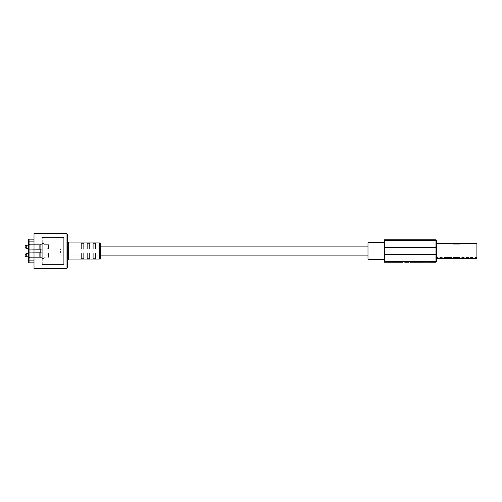 <?xml version="1.0" encoding="UTF-8"?>
<svg xmlns="http://www.w3.org/2000/svg" width="502" height="502" viewBox="0 0 502 502"><rect width="100%" height="100%" fill="white"/><g stroke="black" fill="none" stroke-linecap="round" stroke-linejoin="round"><path stroke-width="0.38" stroke-dasharray="2.51 1.88" d="M29.06 255.204L29.06 255.204C29.06 257.319 29.06 257.319 29.06 255.192C29.06 257.319 29.06 257.319 29.06 255.192C29.06 253.064 29.06 253.064 29.06 255.192C29.06 253.064 29.06 253.064 29.06 255.192L29.06 255.204C29.06 257.319 29.06 257.319 29.06 255.192C29.06 257.319 29.06 257.319 29.06 255.192C29.06 253.064 29.06 253.064 29.06 255.192C29.06 253.064 29.06 253.064 29.06 255.192L29.06 255.204C29.06 257.319 29.06 257.319 29.06 255.192C29.06 257.319 29.06 257.319 29.06 255.192C29.06 253.064 29.06 253.064 29.06 255.192C29.06 253.064 29.06 253.064 29.06 255.192L29.06 255.204C29.06 257.319 29.06 257.319 29.06 255.192C29.06 257.319 29.06 257.319 29.06 255.192C29.06 253.064 29.06 253.064 29.06 255.192C29.06 253.064 29.06 253.064 29.06 255.192L29.06 253.378L29.718 252.713L40.279 252.65L29.718 252.713L29.06 253.378L29.06 255.236L29.06 253.378L29.718 252.713L39.294 252.713L29.718 252.713L29.06 253.378L29.06 255.204M48.863 255.192L48.531 253.046L48.531 257.338L48.531 253.046L48.531 257.338L48.531 253.046L48.531 257.338L48.531 253.046L48.863 255.192M39.294 255.192C39.294 258.386 39.294 258.386 39.294 255.192C39.294 258.386 39.294 258.386 39.294 255.192C39.294 251.998 39.294 251.998 39.294 255.192C39.294 251.998 39.294 251.998 39.294 255.192C39.294 258.386 39.294 258.386 39.294 255.192C39.294 258.386 39.294 258.386 39.294 255.192C39.294 251.998 39.294 251.998 39.294 255.192C39.294 251.998 39.294 251.998 39.294 255.192C39.294 258.386 39.294 258.386 39.294 255.192C39.294 258.386 39.294 258.386 39.294 255.192C39.294 251.998 39.294 251.998 39.294 255.192C39.294 251.998 39.294 251.998 39.294 255.192C39.294 258.386 39.294 258.386 39.294 255.192C39.294 258.386 39.294 258.386 39.294 255.192C39.294 251.998 39.294 251.998 39.294 255.192C39.294 251.998 39.294 251.998 39.294 255.192M40.279 255.192C40.279 258.467 40.279 258.467 40.279 255.192C40.279 258.467 40.279 258.467 40.279 255.192C40.279 251.916 40.279 251.916 40.279 255.192C40.279 251.916 40.279 251.916 40.279 255.192C40.279 251.998 40.279 251.998 40.279 255.192C40.279 251.998 40.279 251.998 40.279 255.192C40.279 258.386 40.279 258.386 40.279 255.192C40.279 258.386 40.279 258.386 40.279 255.192C40.279 258.467 40.279 258.467 40.279 255.192C40.279 258.467 40.279 258.467 40.279 255.192C40.279 251.916 40.279 251.916 40.279 255.192C40.279 251.916 40.279 251.916 40.279 255.192C40.279 251.998 40.279 251.998 40.279 255.192C40.279 251.998 40.279 251.998 40.279 255.192C40.279 258.386 40.279 258.386 40.279 255.192C40.279 258.386 40.279 258.386 40.279 255.192C40.279 258.467 40.279 258.467 40.279 255.192C40.279 258.467 40.279 258.467 40.279 255.192C40.279 251.916 40.279 251.916 40.279 255.192C40.279 251.916 40.279 251.916 40.279 255.192C40.279 251.998 40.279 251.998 40.279 255.192C40.279 251.998 40.279 251.998 40.279 255.192C40.279 258.386 40.279 258.386 40.279 255.192C40.279 258.386 40.279 258.386 40.279 255.192C40.279 258.467 40.279 258.467 40.279 255.192C40.279 258.467 40.279 258.467 40.279 255.192C40.279 251.916 40.279 251.916 40.279 255.192C40.279 251.916 40.279 251.916 40.279 255.192C40.279 251.998 40.279 251.998 40.279 255.192C40.279 251.998 40.279 251.998 40.279 255.192C40.279 258.386 40.279 258.386 40.279 255.192C40.279 258.386 40.279 258.386 40.279 255.192M42.262 255.192C42.262 258.386 42.262 258.386 42.262 255.192C42.262 258.386 42.262 258.386 42.262 255.192C42.262 251.998 42.262 251.998 42.262 255.192C42.262 251.998 42.262 251.998 42.262 255.192C42.262 259.446 42.262 259.446 42.262 255.192C42.262 259.446 42.262 259.446 42.262 255.192C42.262 250.937 42.262 250.937 42.262 255.192C42.262 250.937 42.262 250.937 42.262 255.192C42.262 258.386 42.262 258.386 42.262 255.192C42.262 258.386 42.262 258.386 42.262 255.192C42.262 251.998 42.262 251.998 42.262 255.192C42.262 251.998 42.262 251.998 42.262 255.192C42.262 259.446 42.262 259.446 42.262 255.192C42.262 259.446 42.262 259.446 42.262 255.192C42.262 250.937 42.262 250.937 42.262 255.192C42.262 250.937 42.262 250.937 42.262 255.192C42.262 258.386 42.262 258.386 42.262 255.192C42.262 258.386 42.262 258.386 42.262 255.192C42.262 251.998 42.262 251.998 42.262 255.192C42.262 251.998 42.262 251.998 42.262 255.192C42.262 259.446 42.262 259.446 42.262 255.192C42.262 259.446 42.262 259.446 42.262 255.192C42.262 250.937 42.262 250.937 42.262 255.192C42.262 250.937 42.262 250.937 42.262 255.192C42.262 258.386 42.262 258.386 42.262 255.192C42.262 258.386 42.262 258.386 42.262 255.192C42.262 251.998 42.262 251.998 42.262 255.192C42.262 251.998 42.262 251.998 42.262 255.192C42.262 259.446 42.262 259.446 42.262 255.192C42.262 259.446 42.262 259.446 42.262 255.192C42.262 250.937 42.262 250.937 42.262 255.192C42.262 250.937 42.262 250.937 42.262 255.192M43.912 255.192C43.912 250.937 43.912 250.937 43.912 255.192C43.912 250.937 43.912 250.937 43.912 255.192C43.912 259.446 43.912 259.446 43.912 255.192C43.912 259.446 43.912 259.446 43.912 255.192C43.912 252.424 43.912 252.424 43.912 255.192C43.912 252.424 43.912 252.424 43.912 255.192C43.912 257.959 43.912 257.959 43.912 255.192C43.912 257.959 43.912 257.959 43.912 255.192C43.912 250.937 43.912 250.937 43.912 255.192C43.912 250.937 43.912 250.937 43.912 255.192C43.912 259.446 43.912 259.446 43.912 255.192C43.912 259.446 43.912 259.446 43.912 255.192C43.912 252.424 43.912 252.424 43.912 255.192C43.912 252.424 43.912 252.424 43.912 255.192C43.912 257.959 43.912 257.959 43.912 255.192C43.912 257.959 43.912 257.959 43.912 255.192C43.912 250.937 43.912 250.937 43.912 255.192C43.912 250.937 43.912 250.937 43.912 255.192C43.912 259.446 43.912 259.446 43.912 255.192C43.912 259.446 43.912 259.446 43.912 255.192C43.912 252.424 43.912 252.424 43.912 255.192C43.912 252.424 43.912 252.424 43.912 255.192C43.912 257.959 43.912 257.959 43.912 255.192C43.912 257.959 43.912 257.959 43.912 255.192C43.912 250.937 43.912 250.937 43.912 255.192C43.912 250.937 43.912 250.937 43.912 255.192C43.912 259.446 43.912 259.446 43.912 255.192C43.912 259.446 43.912 259.446 43.912 255.192C43.912 252.424 43.912 252.424 43.912 255.192C43.912 252.424 43.912 252.424 43.912 255.192C43.912 257.959 43.912 257.959 43.912 255.192C43.912 257.959 43.912 257.959 43.912 255.192M34.011 239.121L34.011 262.879L34.011 239.121L29.06 239.121A0.659 0.659 0 0 0 28.401 239.78L28.401 262.22A0.659 0.659 0 0 0 29.06 262.879L34.011 262.879M28.401 251L28.401 242.334L28.401 251M28.564 249.325L28.564 254.583L28.401 249.325M28.401 247.618L28.401 249.845M28.401 246.808L28.401 249.287L28.401 246.808M28.401 255.192L28.401 252.713L28.401 255.192M34.011 233.512L34.011 268.488L66.026 268.488A1.65 1.65 0 0 0 67.676 266.838L67.676 235.162A1.65 1.65 0 0 0 66.026 233.512L34.011 233.512M34.011 255.192L34.011 252.713L34.011 255.192M34.011 246.808L34.011 249.287L34.011 246.808M34.011 251L34.011 260.325L34.011 251M67.676 251L67.676 260.074L67.676 251M81.205 252.983L81.205 258.837L83.847 258.837L83.847 252.983L83.847 258.837L83.847 252.983L81.205 252.983L83.847 252.983L81.205 252.983L81.205 258.837L81.205 252.983M87.147 252.983L87.147 258.837L89.783 258.837L89.783 252.983L89.783 258.837L89.783 252.983L87.147 252.983L89.783 252.983L87.147 252.983L87.147 258.837L87.147 252.983M93.083 252.983L93.083 258.837L95.725 258.837L95.725 252.983L95.725 258.837L95.725 252.983L93.083 252.983L95.725 252.983L93.083 252.983L93.083 258.837L93.083 252.983M100.676 258.097L100.676 243.903M83.847 243.163L83.847 249.017L81.205 249.017L81.205 243.163L83.847 243.163L83.847 249.017L81.205 249.017L81.205 243.163L81.205 249.017L83.847 249.017L83.847 243.163M89.783 243.163L89.783 249.017L87.147 249.017L87.147 243.163L89.783 243.163L89.783 249.017L87.147 249.017L87.147 243.163L87.147 249.017L89.783 249.017L89.783 243.163M95.725 243.163L95.725 249.017L93.083 249.017L93.083 243.163L95.725 243.163L95.725 249.017L93.083 249.017L93.083 243.163L93.083 249.017L95.725 249.017L95.725 243.163M28.564 249.933L28.401 248.39M28.564 248.39L28.401 254.388M28.564 254.388L28.401 252.418M28.564 252.33L28.401 253.617M28.564 253.617L28.401 251.897M28.564 251.897L28.401 251.119M28.564 251.119L28.564 247.618M28.564 253.24L28.564 247.988L28.401 253.24M63.71 264.529L63.71 237.471L42.262 237.471L63.71 237.471L63.71 264.529L42.262 264.529L63.71 264.529M42.262 264.529L42.262 237.471L42.262 264.529M48.531 255.192L48.531 257.338L48.531 255.192M29.06 246.821L29.06 246.796C29.06 248.936 29.06 248.936 29.06 246.808C29.06 248.936 29.06 248.936 29.06 246.808C29.06 244.681 29.06 244.681 29.06 246.808C29.06 244.681 29.06 244.681 29.06 246.808L29.06 246.796C29.06 248.936 29.06 248.936 29.06 246.808C29.06 248.936 29.06 248.936 29.06 246.808C29.06 244.681 29.06 244.681 29.06 246.808C29.06 244.681 29.06 244.681 29.06 246.808L29.06 246.796C29.06 248.936 29.06 248.936 29.06 246.808C29.06 248.936 29.06 248.936 29.06 246.808C29.06 244.681 29.06 244.681 29.06 246.808C29.06 244.681 29.06 244.681 29.06 246.808L29.06 244.995L29.718 244.336L40.279 244.267L29.718 244.336L29.06 244.995L29.06 246.852L29.06 244.995L29.718 244.336L39.294 244.336L29.718 244.336L29.06 244.995L29.06 246.821M48.863 246.808L48.531 244.662L48.531 248.954L48.531 244.662L48.531 248.954L48.531 244.662L48.531 248.954L48.531 244.662L48.863 246.808M39.294 246.808C39.294 250.002 39.294 250.002 39.294 246.808C39.294 250.002 39.294 250.002 39.294 246.808C39.294 243.614 39.294 243.614 39.294 246.808C39.294 243.614 39.294 243.614 39.294 246.808C39.294 250.002 39.294 250.002 39.294 246.808C39.294 250.002 39.294 250.002 39.294 246.808C39.294 243.614 39.294 243.614 39.294 246.808C39.294 243.614 39.294 243.614 39.294 246.808C39.294 250.002 39.294 250.002 39.294 246.808C39.294 250.002 39.294 250.002 39.294 246.808C39.294 243.614 39.294 243.614 39.294 246.808C39.294 243.614 39.294 243.614 39.294 246.808C39.294 250.002 39.294 250.002 39.294 246.808C39.294 250.002 39.294 250.002 39.294 246.808C39.294 243.614 39.294 243.614 39.294 246.808C39.294 243.614 39.294 243.614 39.294 246.808M40.279 246.808C40.279 250.084 40.279 250.084 40.279 246.808C40.279 250.084 40.279 250.084 40.279 246.808C40.279 243.533 40.279 243.533 40.279 246.808C40.279 243.533 40.279 243.533 40.279 246.808C40.279 243.614 40.279 243.614 40.279 246.808C40.279 243.614 40.279 243.614 40.279 246.808C40.279 250.002 40.279 250.002 40.279 246.808C40.279 250.002 40.279 250.002 40.279 246.808C40.279 250.084 40.279 250.084 40.279 246.808C40.279 250.084 40.279 250.084 40.279 246.808C40.279 243.533 40.279 243.533 40.279 246.808C40.279 243.533 40.279 243.533 40.279 246.808C40.279 243.614 40.279 243.614 40.279 246.808C40.279 243.614 40.279 243.614 40.279 246.808C40.279 250.002 40.279 250.002 40.279 246.808C40.279 250.002 40.279 250.002 40.279 246.808C40.279 250.084 40.279 250.084 40.279 246.808C40.279 250.084 40.279 250.084 40.279 246.808C40.279 243.533 40.279 243.533 40.279 246.808C40.279 243.533 40.279 243.533 40.279 246.808C40.279 243.614 40.279 243.614 40.279 246.808C40.279 243.614 40.279 243.614 40.279 246.808C40.279 250.002 40.279 250.002 40.279 246.808C40.279 250.002 40.279 250.002 40.279 246.808C40.279 250.084 40.279 250.084 40.279 246.808C40.279 250.084 40.279 250.084 40.279 246.808C40.279 243.533 40.279 243.533 40.279 246.808C40.279 243.533 40.279 243.533 40.279 246.808C40.279 243.614 40.279 243.614 40.279 246.808C40.279 243.614 40.279 243.614 40.279 246.808C40.279 250.002 40.279 250.002 40.279 246.808C40.279 250.002 40.279 250.002 40.279 246.808M42.262 246.808C42.262 250.002 42.262 250.002 42.262 246.808C42.262 250.002 42.262 250.002 42.262 246.808C42.262 243.614 42.262 243.614 42.262 246.808C42.262 243.614 42.262 243.614 42.262 246.808C42.262 251.063 42.262 251.063 42.262 246.808C42.262 251.063 42.262 251.063 42.262 246.808C42.262 242.554 42.262 242.554 42.262 246.808C42.262 242.554 42.262 242.554 42.262 246.808C42.262 250.002 42.262 250.002 42.262 246.808C42.262 250.002 42.262 250.002 42.262 246.808C42.262 243.614 42.262 243.614 42.262 246.808C42.262 243.614 42.262 243.614 42.262 246.808C42.262 251.063 42.262 251.063 42.262 246.808C42.262 251.063 42.262 251.063 42.262 246.808C42.262 242.554 42.262 242.554 42.262 246.808C42.262 242.554 42.262 242.554 42.262 246.808C42.262 250.002 42.262 250.002 42.262 246.808C42.262 250.002 42.262 250.002 42.262 246.808C42.262 243.614 42.262 243.614 42.262 246.808C42.262 243.614 42.262 243.614 42.262 246.808C42.262 251.063 42.262 251.063 42.262 246.808C42.262 251.063 42.262 251.063 42.262 246.808C42.262 242.554 42.262 242.554 42.262 246.808C42.262 242.554 42.262 242.554 42.262 246.808C42.262 250.002 42.262 250.002 42.262 246.808C42.262 250.002 42.262 250.002 42.262 246.808C42.262 243.614 42.262 243.614 42.262 246.808C42.262 243.614 42.262 243.614 42.262 246.808C42.262 251.063 42.262 251.063 42.262 246.808C42.262 251.063 42.262 251.063 42.262 246.808C42.262 242.554 42.262 242.554 42.262 246.808C42.262 242.554 42.262 242.554 42.262 246.808M43.912 246.808C43.912 242.554 43.912 242.554 43.912 246.808C43.912 242.554 43.912 242.554 43.912 246.808C43.912 251.063 43.912 251.063 43.912 246.808C43.912 251.063 43.912 251.063 43.912 246.808C43.912 244.041 43.912 244.041 43.912 246.808C43.912 244.041 43.912 244.041 43.912 246.808C43.912 249.576 43.912 249.576 43.912 246.808C43.912 249.576 43.912 249.576 43.912 246.808C43.912 242.554 43.912 242.554 43.912 246.808C43.912 242.554 43.912 242.554 43.912 246.808C43.912 251.063 43.912 251.063 43.912 246.808C43.912 251.063 43.912 251.063 43.912 246.808C43.912 244.041 43.912 244.041 43.912 246.808C43.912 244.041 43.912 244.041 43.912 246.808C43.912 249.576 43.912 249.576 43.912 246.808C43.912 249.576 43.912 249.576 43.912 246.808C43.912 242.554 43.912 242.554 43.912 246.808C43.912 242.554 43.912 242.554 43.912 246.808C43.912 251.063 43.912 251.063 43.912 246.808C43.912 251.063 43.912 251.063 43.912 246.808C43.912 244.041 43.912 244.041 43.912 246.808C43.912 244.041 43.912 244.041 43.912 246.808C43.912 249.576 43.912 249.576 43.912 246.808C43.912 249.576 43.912 249.576 43.912 246.808C43.912 242.554 43.912 242.554 43.912 246.808C43.912 242.554 43.912 242.554 43.912 246.808C43.912 251.063 43.912 251.063 43.912 246.808C43.912 251.063 43.912 251.063 43.912 246.808C43.912 244.041 43.912 244.041 43.912 246.808C43.912 244.041 43.912 244.041 43.912 246.808C43.912 249.576 43.912 249.576 43.912 246.808C43.912 249.576 43.912 249.576 43.912 246.808M57.115 252.983L40.612 252.983L40.612 249.017L40.612 252.983L43.912 253.146L43.912 248.854L43.912 252.983L40.612 252.983L40.612 249.017L60.409 249.017L60.409 253.146L57.115 252.983L57.115 249.017L40.612 249.017L40.612 252.983L60.409 252.983L53.814 253.146L60.409 252.983L53.814 253.146L60.409 252.983L53.814 252.983L60.409 252.983L53.814 252.983L60.409 252.983L60.409 249.017L53.814 249.017L60.409 248.854L53.814 248.854L60.409 248.854L53.814 248.854L60.409 248.854L53.814 248.854L60.409 248.854L53.814 248.854L60.409 248.854L53.814 248.854L60.409 248.854L57.115 249.017M53.814 249.017L60.409 249.017L53.814 249.017M60.409 253.146L53.814 252.983L60.409 253.146M49.19 252.983L43.912 253.146L49.19 252.983M43.912 248.854L49.19 248.854L43.912 248.854M29.06 246.808C29.06 248.936 29.06 248.936 29.06 246.808C29.06 248.936 29.06 248.936 29.06 246.808C29.06 244.681 29.06 244.681 29.06 246.808C29.06 244.681 29.06 244.681 29.06 246.808L29.06 248.622L29.718 249.287L40.279 249.35L29.718 249.287L29.06 248.622L29.06 246.764L29.06 248.622L29.718 249.287L39.294 249.287L29.718 249.287L29.06 248.622L29.06 246.796M48.531 246.808L48.531 248.954L48.531 246.808M403.037 261.893L398.011 261.893L403.075 261.893L403.075 262.22L403.075 261.893L416.076 261.893L403.037 261.893L403.037 262.22M403.075 262.22L398.011 262.22L398.011 261.893M420.13 262.207L416.685 261.893L420.13 262.207L410.448 262.22L410.448 261.893L425.809 261.893L422.446 261.893L422.446 262.213L425.658 262.22M422.446 262.22L422.446 261.893L422.446 262.22L422.446 261.893L406.507 262.207M408.597 261.893L408.597 262.22L420.13 262.144M384.494 239.78L384.494 262.22M410.034 261.893L404.725 262.22L404.725 261.893M410.247 262.176L416.666 262.169M406.507 261.893L410.247 261.893M425.809 261.893L425.809 262.22M453.137 243.577L453.137 244.236L459.738 244.236L459.738 243.577L453.137 243.577L459.738 243.577L459.738 244.236L453.137 244.236L453.137 243.577L453.137 244.236L453.137 243.577L459.738 243.577L459.738 244.236L459.738 243.577L453.137 243.577M453.137 244.236L459.738 244.236L453.137 244.236M453.137 258.423L453.137 257.438L459.738 257.438L459.738 258.423L453.137 258.423L453.137 257.438L453.137 258.423L459.738 258.423L459.738 257.438L453.137 257.438L459.738 257.438L453.137 257.438L453.137 258.423L459.738 258.423L459.738 257.438L459.738 258.423L453.137 258.423M436.64 250.178L436.64 257.438L436.64 250.178L476.9 250.178L476.9 257.438L436.64 257.438L476.9 257.438L476.9 250.178L436.64 250.178M451.674 257.438L446.88 257.438L451.674 257.438L451.674 258.423L446.88 258.423L451.674 258.423L451.674 257.438M476.9 243.577L476.9 258.423L436.64 258.423L436.64 243.577L476.9 243.577M436.64 243.577L436.64 240.439M61.075 251L61.075 246.877L61.075 251M367.991 251L367.991 246.877L367.991 251M367.991 242.748L367.991 259.252M384.494 242.748L384.494 259.252L384.494 242.748M416.685 261.893L410.448 261.893M446.88 257.438L446.88 258.423L446.88 257.438M28.401 253.541L26.75 253.541A1.65 1.65 0 0 0 25.1 255.192A1.65 1.65 0 0 1 26.75 253.541L26.75 256.842L26.75 253.541L26.75 256.842L26.75 253.541L26.75 256.842L28.401 256.842M29.06 262.879L29.06 239.121M66.026 233.512L66.026 268.488M68.661 242.912L68.661 259.088M99.685 242.912L99.685 259.088M29.06 251L29.06 241.675L29.06 251M26.75 248.459A1.65 1.65 0 0 1 25.1 246.808A1.65 1.65 0 0 0 26.75 248.459A1.65 1.65 0 0 1 25.1 246.808A1.65 1.65 0 0 1 26.75 245.158L29.06 245.158L26.75 245.158A1.65 1.65 0 0 0 25.1 246.808A1.65 1.65 0 0 1 26.75 245.158L26.75 248.459L26.75 245.158L26.75 248.459L26.75 245.158L26.75 248.459L26.75 246.808L26.75 248.459L28.401 248.459M435.974 262.22L435.974 261.542A0.659 0.659 180 0 0 436.64 260.883M384.494 261.542L435.974 261.542L435.974 254.301L384.494 254.301M435.974 239.78L435.974 254.301L436.64 254.301M384.494 240.458L435.974 240.458A0.659 0.659 180 0 1 436.64 241.117M384.494 247.699L436.64 247.699M29.06 255.179L29.06 257.005L29.718 257.664L40.279 257.733L29.718 257.664L29.06 257.005L29.06 255.148L29.06 257.005L29.718 257.664L39.294 257.664L29.718 257.664L29.06 257.005L29.06 255.179M40.279 257.664L42.262 257.664L40.279 257.664M40.279 252.713L42.262 252.713L40.279 252.713M42.262 251.891L43.912 251.891L42.262 251.891M42.262 258.492L43.912 258.492L42.262 258.492M43.912 257.338L48.863 257.005L43.912 257.338M43.912 253.046L48.531 253.046L43.912 253.046M28.401 257.664L34.011 257.664L28.401 257.664M28.401 252.713L34.011 252.713L28.401 252.713M28.401 249.287L34.011 249.287L28.401 249.287M28.401 244.336L34.011 244.336L28.401 244.336M29.06 241.675L34.011 241.675L29.06 241.675L28.401 242.334L29.06 241.675M29.06 260.325L34.011 260.325L29.06 260.325L28.401 259.666L29.06 260.325M29.06 241.926L34.011 241.926L29.06 241.926L28.401 242.585L29.06 241.926M29.06 260.074L34.011 260.074L29.06 260.074L28.401 259.415L29.06 260.074M26.75 253.541L29.06 253.541L26.75 253.541A1.65 1.65 0 0 0 25.1 255.192A1.65 1.65 0 0 0 26.75 256.842L29.06 256.842L26.75 256.842A1.65 1.65 0 0 1 25.1 255.192A1.65 1.65 0 0 0 26.75 256.842M40.279 249.287L42.262 249.287L40.279 249.287M40.279 244.336L42.262 244.336L40.279 244.336M42.262 243.508L43.912 243.508L42.262 243.508M42.262 250.109L43.912 250.109L42.262 250.109M43.912 248.954L48.863 248.622L43.912 248.954M43.912 244.662L48.531 244.662L43.912 244.662M28.401 245.158L26.75 245.158M61.075 246.877L100.676 246.877M61.075 255.123L100.676 255.123"/><path stroke-width="0.75" d="M34.011 262.879L29.06 262.879A0.659 0.659 0 0 1 28.401 262.22L28.401 239.78A0.659 0.659 0 0 1 29.06 239.121L34.011 239.121M34.011 268.488L34.011 233.512L66.026 233.512A1.65 1.65 0 0 1 67.676 235.162L67.676 266.838A1.65 1.65 0 0 1 66.026 268.488L34.011 268.488M83.847 252.983L83.847 258.837L81.205 258.837L81.205 252.983L83.847 252.983M89.783 252.983L89.783 258.837L87.147 258.837L87.147 252.983L89.783 252.983M95.725 252.983L95.725 258.837L93.083 258.837L93.083 252.983L95.725 252.983M100.676 251L100.676 258.097L99.685 259.088L99.685 242.912L100.676 243.903L100.676 251M81.205 243.163L81.205 249.017L83.847 249.017L83.847 243.163L81.205 243.163M87.147 243.163L87.147 249.017L89.783 249.017L89.783 243.163L87.147 243.163M93.083 243.163L93.083 249.017L95.725 249.017L95.725 243.163L93.083 243.163M409.074 262.22L404.725 262.22M384.494 254.301L435.974 254.301L435.974 247.699L384.494 247.699L384.494 262.22L403.037 262.22M384.494 261.542L435.974 261.542L435.974 262.22L410.247 262.176M410.448 262.22L422.446 262.22M414.382 262.144C416.566 262.176 416.566 262.195 414.382 262.207L412.738 262.188L414.382 262.144C416.566 262.176 416.566 262.195 414.382 262.207M412.744 262.176L410.034 262.176M410.247 262.188L412.738 262.188M436.64 247.699L435.974 247.699L435.974 240.458A0.659 0.659 0 0 1 436.64 241.117L436.64 254.301L435.974 254.301L435.974 261.542A0.659 0.659 0 0 0 436.64 260.883L436.64 258.423L476.9 258.423L476.9 243.577L436.64 243.577M436.64 241.117L435.974 239.78L384.494 239.78L384.494 240.458L435.974 240.458L435.974 239.78M436.64 260.883L436.64 254.301M384.494 259.252L367.991 259.252L367.991 242.748L384.494 242.748M384.494 247.699L384.494 240.458M26.75 256.842L26.75 253.541A1.65 1.65 0 0 0 25.1 255.192A1.65 1.65 0 0 0 26.75 256.842L28.401 256.842M29.06 239.121L29.06 262.879M67.676 266.838A1.65 1.65 0 0 1 66.026 268.488L66.026 233.512M67.676 260.074L68.661 259.088L68.661 242.912L67.676 241.926M26.75 248.459L26.75 245.158A1.65 1.65 0 0 0 25.1 246.808A1.65 1.65 0 0 0 26.75 248.459L28.401 248.459M26.75 253.541L28.401 253.541M68.661 259.088L99.685 259.088M68.661 242.912L99.685 242.912M26.75 245.158L28.401 245.158M100.676 246.877L367.991 246.877M100.676 255.123L367.991 255.123M435.974 262.22L436.64 261.561"/></g></svg>
